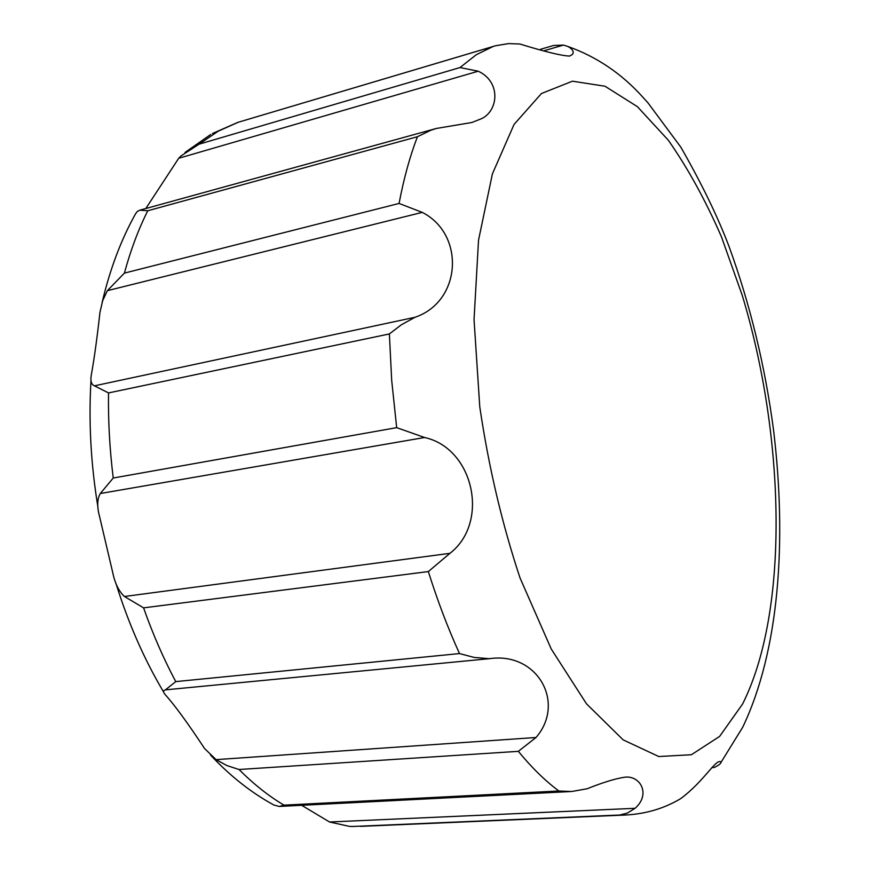 <?xml version="1.0" encoding="UTF-8"?>
<svg xmlns="http://www.w3.org/2000/svg" width="870" height="870" viewBox="0 0 870 870"><rect width="100%" height="100%" fill="white"/><g stroke="black" fill="none" stroke-linecap="round" stroke-linejoin="round"><path stroke-width="1.3" d="M478.228 71.21L178.709 158.275L180.971 155.958L199.078 144.181L460.012 67.555L478.228 71.21C501.131 81.813 498.466 110.49 481.784 118.559L471.931 122.485L436.327 128.466L430.998 130.174L417.437 136.72L147.769 210.757L139.842 210.17L137.384 211.421L135.677 213.607C121.147 239.544 109.968 269.156 102.138 302.445M493.942 46.219L237.88 122.365L495.737 45.708L508.656 43.598L519.89 44.011C545.229 51.819 561.803 55.832 569.611 56.072L572.351 54.462C574.298 51.961 572.841 49.318 568.001 46.512L563.477 45.077L544.522 50.601M635.078 808.306L627.303 813.102L619.657 815.027L353.383 826.446L349.686 826.435L329.523 821.998L635.078 808.306C651.217 794.114 640.102 775.007 624.584 777.236C615.275 778.65 602.79 782.489 587.13 788.753L571.677 791.515L558.877 790.993C545.305 780.945 531.787 767.721 518.335 751.332L239.022 769.504L226.787 765.524L216.086 759.63L536.018 737.499C566.011 702.862 537.41 651.608 489.418 658.688L165.42 689.856C163.114 690.573 163.005 692.129 165.126 694.521C174.718 705.189 187.866 723.198 204.57 748.526L216.086 759.63M301.662 805.294L329.523 821.998M273.691 804.967L279.237 806.457L283.99 805.141L558.877 790.993M165.42 689.856L175.762 681.612L459.512 653.566L474.15 657.437L489.418 658.688M449.931 553.331L428.344 571.568L143.572 607.858L124.443 596.494L449.931 553.331C489.886 522.468 473.835 448.322 424.593 437.501L100.3 493.507C97.125 498.999 96.896 506.731 99.604 516.704L112.795 572.851C115.014 583.509 118.896 591.393 124.443 596.494M100.3 493.507L113.241 478.011L396.676 427.648L424.593 437.501M414.968 317.3L401.353 324.782L389.379 333.939L108.522 392.925L94.438 385.834L414.968 317.3C461.861 301.401 465.243 234.084 422.222 212.378L107.358 290.667L102.703 300.585L99.952 312.341C97.179 337.429 94.319 358.168 91.383 374.535C90.197 380.723 91.219 384.486 94.438 385.834M107.358 290.667L124.399 273.104L399.08 203.439L422.222 212.378M178.709 158.275L145.856 208.452M536.018 737.499L518.335 751.332M711.823 767.612L714.237 767.481C718.696 765.295 720.969 763.555 721.067 762.272L720.273 761.576C714.901 760.304 703.699 781.467 680.775 798.584L678.915 799.66M568.001 46.512C596.82 56.822 621.778 73.722 642.876 97.222L647.791 102.627L680.808 147.128C701.611 183.494 717.652 216.499 728.919 246.166C750.114 304.282 764.991 365.563 773.539 429.997C787.013 541.444 779.226 650.771 742.719 727.222L721.067 762.272M553.559 45.479L563.477 45.077M237.88 122.365L212.476 133.501M353.383 826.446L349.686 826.435M239.022 769.504C253.768 784.24 268.765 796.126 283.99 805.141M143.572 607.858C152.892 634.274 163.625 658.851 175.762 681.612M108.522 392.925C108.108 420.841 109.674 449.203 113.241 478.011M147.769 210.757C138.471 229.234 130.685 250.016 124.399 273.104M238.162 122.289L218.229 131.185L199.078 144.181M541.444 93.525L514.05 124.443L492.398 173.891L478.533 240.153L474.041 319.594L479.772 406.812C488.625 466.809 502.055 523.86 520.042 577.963L551.232 648.998L586.489 703.808L623.137 739.859L658.753 756.53L691.378 754.736L719.61 736.411L742.556 704.058C789.242 611.251 785.371 437.414 742.208 295.256L721.437 236.792C705.516 200.296 687.811 168.106 668.323 140.222L637.427 106.695L604.998 86.239L572.427 81.193L541.444 93.525M460.012 67.555L476.249 54.734L493.257 46.425M399.08 203.439C403.8 178.535 409.911 156.306 417.437 136.72M396.676 427.648L391.685 380.342L389.379 333.939M459.512 653.566C447.963 628.249 437.577 600.909 428.344 571.568M680.775 798.584C664.375 808.415 646.062 813.885 625.813 815.005L619.657 815.027M139.842 210.17L436.327 128.466M273.245 804.674C251.006 792.483 230.071 775.92 210.442 754.964M163.68 692.129C144.246 659.504 128.314 623.17 115.862 583.128M97.951 507.177C90.839 464.047 88.522 421.7 91.013 380.168M184.995 152.478L210.747 134.469M625.813 815.005L360.539 826.369M553.57 45.49L540.661 49.253M570.285 791.569L279.672 806.425"/></g></svg>
